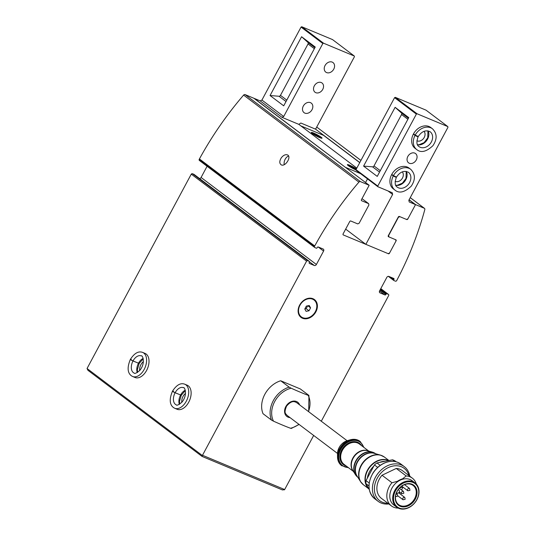 <?xml version="1.0" encoding="UTF-8"?>
<svg xmlns="http://www.w3.org/2000/svg" width="535" height="535" viewBox="0 0 535 535"><rect width="100%" height="100%" fill="white"/><g stroke="black" fill="none" stroke-linecap="round" stroke-linejoin="round"><path stroke-width="0.8" d="M284.245 164.619A5.791 3.571 112.6 0 1 285.175 159.249A5.791 3.571 112.6 0 1 288.566 156.053M281.397 157.671C279.283 161.075 279.263 163.483 281.336 164.907C285.529 166.98 291.903 156.434 287.355 154.862C285.369 154.301 283.383 155.244 281.397 157.671M199.555 178.55A1.739 1.351 -53 0 0 201.08 177.473L316.392 264.491L323.588 251.062A1.739 1.351 -53 0 0 323.374 249.149A1.739 1.351 -53 0 0 323.14 249.016L318.298 246.996A0.869 0.675 -53 0 0 317.255 247.491L317.054 247.872A0.582 0.448 -53 0 1 316.359 248.2L314.874 247.578A1.157 0.903 -53 0 1 314.473 246.461L314.734 245.973A289.736 225.482 -53 0 1 358.925 182.121A1.451 1.13 -53 0 1 360.43 181.619L369.183 185.27L361.299 199.97L361.446 200.652L368.615 203.641L368.909 205.005L359.132 223.249L357.741 223.911L350.579 220.922L349.883 221.256L342.955 234.176L343.109 234.858L388.617 253.837L389.313 253.51L396.241 240.583L396.087 239.901L388.925 236.918L388.624 235.554L398.408 217.304L399.799 216.642L406.961 219.631L407.65 219.303L415.534 204.604L424.282 208.255A1.451 1.13 -53 0 1 424.803 209.593A289.736 225.482 -53 0 1 396.883 280.233L396.622 280.721A1.157 0.903 -53 0 1 395.385 281.156L393.894 280.541A0.582 0.448 -53 0 1 393.747 279.858L393.947 279.477A0.869 0.675 -53 0 0 393.727 278.454L388.878 276.428A1.739 1.351 -53 0 0 386.798 277.424L379.596 290.853A1.739 1.351 -53 0 0 379.817 292.772A1.739 1.351 -53 0 0 380.044 292.899L384.892 294.925A0.869 0.675 -53 0 0 385.936 294.424L386.136 294.043A0.582 0.448 -53 0 1 386.832 293.715L388.323 294.337A1.157 0.903 -53 0 1 388.738 295.414L385.875 300.757M199.562 160.56A1.157 0.903 -53 0 1 199.154 159.443L199.421 158.955A289.736 225.482 -53 0 1 243.612 95.096A1.451 1.13 -53 0 1 245.117 94.601L253.864 98.253L369.183 185.27M391.393 505.903L381.448 498.393A17.381 13.529 127 0 1 382.023 475.247L391.968 482.757A17.381 13.529 127 0 0 391.393 505.903A17.381 13.529 127 0 0 397.525 508.089L397.993 507.996M412.338 478.15L402.387 470.639A17.381 13.529 127 0 0 396.261 468.446L406.205 475.956A17.381 13.529 127 0 1 412.338 478.15A17.381 13.529 127 0 1 416.344 484.108M415.02 482.898L412.117 480.704A15.214 11.837 127 0 0 394.295 484.737A15.214 11.837 127 0 0 393.793 504.986L396.696 507.18A15.214 11.837 127 0 0 416.919 499.65A15.214 11.837 127 0 0 415.02 482.898A15.214 11.837 127 0 0 396.408 487.907A15.214 11.837 127 0 0 396.696 507.18M391.968 482.757L397.512 481.273A15.502 12.064 -53 0 1 402.554 478.858L406.205 475.956M369.197 483.011L366.027 480.624L374.44 464.928A20.858 16.237 127 0 1 376.974 462.935L380.218 465.376M374.44 464.928L377.71 467.396M366.027 480.624A20.858 16.237 127 0 0 365.886 483.62L368.969 485.94M271.486 420.089L263.033 413.709A23.179 18.036 -53 0 1 280.694 380.766L289.154 387.146A23.179 18.036 127 0 0 271.486 420.089L273.492 421.159A69.945 8.607 -151.8 0 0 290.518 428.261L291.14 428.288M280.694 380.766L300.342 388.958L308.802 395.345L308.18 395.318L308.802 395.345M308.488 411.576A22.176 17.254 127 0 0 308.18 395.318A69.945 8.607 28.2 0 1 291.16 388.216L289.154 387.146M315.369 311.637A10.573 8.232 127 0 0 308.133 298.818A10.573 8.232 127 0 0 299.54 314.841A10.573 8.232 127 0 0 315.369 311.637M309.25 305.505L310.574 307.846L309.003 310.775L306.114 311.357L304.789 309.016L306.361 306.087L309.25 305.505M188.414 179.479L191.276 174.136L306.588 261.154L202.491 455.278A1.451 0.889 -67.4 0 1 202.337 455.519L87.058 368.521A1.451 0.889 -67.4 0 1 87.178 368.261L188.4 179.472M191.276 174.136A1.157 0.903 -53 0 1 192.486 173.735L193.984 174.357A0.582 0.448 -53 0 1 194.125 174.463M201.08 177.473L207.085 166.271M315.864 311.872A11.155 8.68 127 0 0 314.473 299.58A11.155 8.68 127 0 0 300.824 303.258A11.155 8.68 127 0 0 301.031 317.389A11.155 8.68 127 0 0 315.864 311.872M385.889 300.764L321.288 421.239M313.671 435.45L284.66 489.552A1.451 0.889 -67.4 0 1 284.513 489.792L282.226 489.839M316.392 264.491A1.739 1.351 -53 0 1 314.312 265.487L309.464 263.467A0.869 0.675 -53 0 1 309.237 262.438L309.444 262.063A0.582 0.448 -53 0 0 309.297 261.381L307.799 260.752A1.157 0.903 -53 0 0 306.588 261.154M199.154 159.443L314.473 246.461M184.789 384.21L187.217 385.22A13.041 8.032 112.6 0 1 189.604 400.34A13.041 8.032 112.6 0 1 177.179 409.288L174.758 408.272A13.041 8.032 -67.4 0 0 187.183 399.331A13.041 8.032 -67.4 0 0 184.789 384.21C180.663 382.632 176.597 384.899 172.584 391.011M142.678 352.425L145.099 353.434A13.041 8.032 112.6 0 1 147.493 368.561A13.041 8.032 112.6 0 1 135.061 377.503L132.64 376.493A13.041 8.032 -67.4 0 0 145.065 367.552A13.041 8.032 -67.4 0 0 142.678 352.425C138.545 350.846 134.479 353.12 130.466 359.232M362.008 198.652L368.615 203.641M395.78 240.242L396.241 240.583M388.236 236.396L388.925 236.918M315.275 128.942L359.794 162.54M409.108 199.756L415.534 204.604M202.337 455.519L202.116 456.429M87.058 368.521L87.921 370.287L202.063 456.422L282.507 489.973M139.675 370.554A7.122 4.387 112.6 0 1 140.932 364.623A7.122 4.387 112.6 0 1 143.407 361.6M181.786 402.34A7.122 4.387 112.6 0 1 183.05 396.402A7.122 4.387 112.6 0 1 185.525 393.385M298.256 309.09A10.867 8.453 127 0 0 300.991 316.994A10.867 8.453 127 0 0 315.436 311.617A10.867 8.453 127 0 0 314.078 299.647A10.867 8.453 127 0 0 305.732 299.192M307.846 305.786L310.574 307.846M307.678 305.819L306.174 308.635L309.003 310.775M306.174 308.635L304.85 308.902M341.945 465.865A15.214 11.837 127 0 1 341.658 446.591A15.214 11.837 127 0 1 360.269 441.576L359.834 441.248A15.214 11.837 127 0 0 350.311 439.81A15.214 11.837 127 0 0 337.511 456.77A15.214 11.837 127 0 0 341.511 465.53L348.646 467.831M396.214 461.812L394.877 460.802A20.858 16.237 127 0 0 392.483 459.799L394.723 461.491M369.304 489.665L365.886 483.62M376.974 462.935L392.483 459.799M409.763 476.204A21.728 16.913 127 0 0 404.279 466.62A21.728 16.913 127 0 0 377.69 473.783A21.728 16.913 127 0 0 378.105 501.315A21.728 16.913 127 0 0 388.818 503.957M408.88 475.535A20.283 15.783 127 0 0 390.222 466.787A20.283 15.783 127 0 0 374.406 487.746A20.283 15.783 127 0 0 387.935 503.288M382.023 475.247L396.261 468.446M416.792 499.697A14.632 11.389 127 0 0 406.774 481.955A14.632 11.389 127 0 0 394.89 504.117A14.632 11.389 127 0 0 416.792 499.697M415.314 499.081A12.606 9.811 127 0 0 406.687 483.8A12.606 9.811 127 0 0 396.448 502.893A12.606 9.811 127 0 0 415.314 499.081M398.976 493.063A12.024 9.356 127 0 0 399.765 492.253M401.511 489.94A12.024 9.356 127 0 0 401.966 489.151A12.024 9.356 127 0 0 402.888 487.064M414.605 498.687A12.024 9.356 127 0 0 413.1 485.439A12.024 9.356 127 0 0 398.388 489.398A12.024 9.356 127 0 0 398.615 504.632A12.024 9.356 127 0 0 414.605 498.687M398.1 489.792L398.762 490.067A1.739 1.351 -53 0 1 398.99 490.2A1.739 1.351 -53 0 1 399.123 492.26A1.739 1.351 -53 0 1 397.13 493.109L396.442 492.822M261.923 100.058L301.051 27.084L301.747 26.75L332.509 39.577L354.29 56.021L354.444 56.703L315.851 128.667L315.162 129.002L300.83 123.023L298.831 124.361L281.972 117.325L260.191 100.888L261.923 100.058L283.704 116.503L322.839 43.522L301.051 27.084M270.061 95.531L283.717 105.83L315.235 47.04L301.586 36.741L307.913 42.392A1.451 1.13 -53 0 1 308.04 43.944L280.467 95.357A1.451 1.13 -53 0 1 279.029 96.253L270.061 95.531L301.586 36.741M356.063 169.943A6.086 0.749 -151.8 0 1 355.788 169.836A6.086 0.749 -151.8 0 1 350.084 166.873A6.086 0.749 -151.8 0 1 347.382 164.653A6.086 0.749 -151.8 0 1 350.766 165.703A6.086 0.749 -151.8 0 1 356.41 168.846M359.741 162.64L323.615 135.382L300.864 125.892L356.805 168.11L298.831 124.361M345.67 167.529L254.285 98.427L260.191 100.888M345.784 167.475L360.536 173.628M367.505 178.884L365.552 182.535M281.972 117.325L283.704 116.503M322.839 43.522L323.528 43.188L301.747 26.75M323.528 43.188L354.29 56.021M312.012 109.702A5.992 4.661 127 0 0 311.27 103.108A5.992 4.661 127 0 0 303.94 105.081A5.992 4.661 127 0 0 304.054 112.664A5.992 4.661 127 0 0 312.012 109.702M333.753 69.155A5.992 4.661 127 0 0 333.004 62.562A5.992 4.661 127 0 0 325.681 64.534A5.992 4.661 127 0 0 325.795 72.125A5.992 4.661 127 0 0 333.753 69.155M322.745 89.372A5.791 4.507 127 0 0 322.023 82.992A5.791 4.507 127 0 0 314.928 84.898A5.791 4.507 127 0 0 315.041 92.241A5.791 4.507 127 0 0 322.745 89.372M347.422 164.854A6.086 0.749 -151.8 0 1 347.436 164.854L347.757 164.847A5.791 0.716 -151.8 0 1 356.323 169.013M356.129 169.374L350.579 166.077L348.994 165.77L351.087 167.348L356.063 169.488M353.836 168.759L354.257 167.963M350.238 166.706L350.579 166.077M408.84 200.257L447.969 127.283L447.822 126.594L417.059 113.768L416.364 114.102L377.777 186.066L377.924 186.748L392.255 192.727L392.63 194.432L365.86 244.348L388.196 253.664L389.58 253.001L395.967 241.091L395.666 239.727L388.296 236.651L388.142 235.968L398.468 216.708L399.163 216.381L406.54 219.457L407.924 218.795L415.26 205.112L415.113 204.43L409.215 201.969L408.84 200.257M447.822 126.594L426.034 110.156L395.271 97.33L394.583 97.658L416.364 114.102M394.583 97.658L355.996 169.628L377.777 186.066M363.593 166.104L377.242 176.41L408.767 117.62L395.118 107.314L363.593 166.104L372.561 166.833A1.451 1.13 127 0 0 373.998 165.93L401.564 114.523A1.451 1.13 127 0 0 401.437 112.972L395.118 107.314M313.61 133.021A6.086 0.749 -151.8 0 1 319.315 135.984A6.086 0.749 -151.8 0 1 322.023 138.197A6.086 0.749 -151.8 0 1 316.305 135.984A6.086 0.749 -151.8 0 1 311.296 132.446A6.086 0.749 -151.8 0 1 313.61 133.021M409.054 199.856L415.113 204.43M388.035 190.962L392.63 194.432M345.67 229.114L365.86 244.348M391.633 174.651L393.305 175.915A13.041 10.145 127 0 0 395.004 190.132L393.332 188.875A13.041 10.145 -53 0 1 391.707 174.51A13.041 10.145 -53 0 1 409.041 168.057L410.713 169.321A13.041 10.145 127 0 0 393.452 175.634L396.127 176.891M413.374 134.104L415.04 135.368A13.041 10.145 127 0 0 416.745 149.586L415.073 148.329A13.041 10.145 -53 0 1 413.448 133.964A13.041 10.145 -53 0 1 430.782 127.517L432.454 128.774A13.041 10.145 127 0 0 415.193 135.087L417.868 136.345M407.844 156.434A5.791 4.507 -53 0 1 415.548 153.565A5.791 4.507 -53 0 1 415.655 160.908A5.791 4.507 -53 0 1 408.566 162.821A5.791 4.507 -53 0 1 407.844 156.434M395.271 97.33L417.059 113.768M355.996 169.628L356.143 170.311L377.924 186.748M424.001 131.316A5.992 4.661 -53 0 1 423.6 138.425A5.992 4.661 -53 0 1 416.872 140.765M402.266 171.862A5.992 4.661 -53 0 1 401.859 178.971A5.992 4.661 -53 0 1 395.131 181.311M311.337 132.647A6.086 0.749 -151.8 0 1 311.35 132.647L311.678 132.64A5.791 0.716 -151.8 0 1 313.684 133.262A5.791 0.716 -151.8 0 1 321.649 137.99M314.493 133.87L312.908 133.563L315.008 135.141L320.271 137.341L314.493 133.87L314.159 134.499M317.75 136.552L318.178 135.756M413.522 133.83L415.193 135.087M417.842 136.398C418.129 136.973 417.193 136.632 415.04 135.368M391.781 174.37L393.452 175.634M396.101 176.938C396.388 177.513 395.452 177.172 393.305 175.915M137.575 372.367L137.388 369.518L139.18 363.459L132.994 360.978C130.58 359.808 129.931 359.366 131.048 359.667M143.119 358.437A9.269 5.711 -67.4 0 0 138.498 363.212L139.227 363.365L143.219 358.831M138.498 363.212L133.021 360.924C130.647 359.674 130.038 359.166 131.195 359.386M179.693 404.152L179.506 401.297L181.291 395.245L175.112 392.757C172.698 391.587 172.049 391.152 173.166 391.453M185.23 390.216A9.269 5.711 -67.4 0 0 180.616 394.99L181.345 395.151L185.337 390.617M180.616 394.99L175.139 392.71C172.765 391.459 172.156 390.945 173.313 391.172M243.612 95.096L358.925 182.121M199.421 158.955L314.734 245.973M290.518 428.261A22.176 17.254 127 0 0 298.891 424.295M291.16 388.216A22.176 17.254 127 0 0 273.492 421.159M299.627 404.888A8.941 6.962 127 0 0 299.299 404.132A8.941 6.962 127 0 0 286.452 405.557A8.941 6.962 127 0 0 290.03 417.608M202.491 455.278L284.66 489.552M245.117 94.601L360.43 181.619M360.931 160.413L316.72 127.049L360.918 160.44M410.238 197.649L424.282 208.255M192.486 173.735L307.799 260.752M193.984 174.357L309.297 261.381M309.511 261.862L314.312 265.487M318.144 246.956L323.588 251.062M388.484 294.431L380.793 288.626L388.323 294.337M388.336 276.341L393.753 280.434M389.614 276.735L393.747 279.858M391.192 277.397L393.947 279.477M379.623 292.585L380.044 292.899M379.569 290.906L384.892 294.925M380.057 289.997L385.936 294.424M380.265 289.616L386.136 294.043M380.592 289.007L386.832 293.715M337.498 453.834C338.013 447.3 341.337 442.886 347.489 440.606A11.864 9.235 127 0 0 337.498 453.834L337.511 456.77M363.539 447.126A14.632 11.389 127 0 0 342.306 447.079A14.632 11.389 127 0 0 348.178 467.483M361.493 445.588A13.328 10.372 127 0 0 343.122 447.695A13.328 10.372 127 0 0 346.132 465.938M368.769 451.079L359.366 443.983A12.746 9.924 127 0 0 343.771 448.183A12.746 9.924 127 0 0 344.012 464.333L353.414 471.429M368.214 450.918A12.746 9.924 127 0 0 354.163 456.027A12.746 9.924 127 0 0 353.107 470.94M374.146 452.831A14.699 11.442 127 0 0 372.36 452.108L367.532 450.724A12.82 9.978 127 0 0 354.444 456.235A12.82 9.978 127 0 0 352.732 470.339L355.394 474.598A14.699 11.442 127 0 0 356.571 476.123M375.717 453.78L372.36 452.108A14.699 11.442 127 0 0 357.36 458.435A14.699 11.442 127 0 0 355.394 474.598L357.915 477.367M375.664 453.74A14.779 11.502 127 0 0 357.641 458.649A14.779 11.502 127 0 0 357.861 477.327M374.961 453.54A14.779 11.502 127 0 0 358.758 459.491A14.779 11.502 127 0 0 357.474 476.705M382.592 455.967A17.307 13.469 127 0 0 380.519 455.138L374.199 453.319A14.853 11.556 127 0 0 359.038 459.705A14.853 11.556 127 0 0 357.052 476.036L360.536 481.614A17.307 13.469 127 0 0 361.901 483.379M363.459 484.817A17.381 13.529 127 0 1 363.131 462.795A17.381 13.529 127 0 1 384.404 457.064L380.519 455.138A17.307 13.469 127 0 0 362.85 462.581A17.307 13.469 127 0 0 360.536 481.614L363.459 484.817L368.876 488.903M388.691 460.568A17.381 13.529 127 0 0 368.789 467.998A17.381 13.529 127 0 0 368.822 488.809M388.504 460.608A17.341 13.495 127 0 0 369.117 468.138A17.341 13.495 127 0 0 368.682 488.562M385.307 461.25A16.832 13.094 127 0 0 379.562 462.414M373.784 466.166A16.832 13.094 127 0 0 367.338 478.176M374.761 498.794C367.699 492.173 367.137 483.526 373.076 472.86C375.944 468.493 379.596 465.263 384.03 463.17C390.456 460.394 396.094 460.702 400.942 464.099A21.728 16.913 127 0 0 374.353 471.261A21.728 16.913 127 0 0 374.761 498.794L378.105 501.315M403.464 491.418A1.451 1.13 127 0 0 401.718 493.725L403.845 493.23L403.464 491.418L399.317 488.288M400.16 487.432A1.451 1.13 127 0 0 400.394 487.693L402.521 487.198L402.139 485.385M396.194 493.477L397.338 494.34A1.451 1.13 127 0 0 395.887 494.487M395.592 496.654L395.505 496.587A1.451 1.13 127 0 0 395.592 496.654L397.719 496.159L397.338 494.34M404.788 497.45A1.451 1.13 127 0 0 403.042 499.764L405.169 499.262L404.788 497.45L398.635 492.802M409.589 488.488A1.451 1.13 127 0 0 407.844 490.802L409.97 490.307L409.589 488.488L404.513 484.656M398.762 490.067L398.207 489.652M286.78 100.119L280.467 95.357M314.346 48.705L308.04 43.944M286.024 101.53L279.029 96.253M314.901 47.668L307.913 42.392M372.561 166.833L379.549 172.109M373.998 165.93L380.305 170.698M401.564 114.523L407.877 119.285M401.437 112.972L408.432 118.248M417.521 144.771A9.269 7.216 127 0 0 426.582 140.678A9.269 7.216 127 0 0 428.027 130.841M418.129 136.726C416.29 141.922 416.584 145.206 419.012 146.583A9.269 7.216 127 0 0 430.361 143.527A9.269 7.216 127 0 0 430.18 131.784C425.713 129.691 421.707 131.316 418.169 136.652M395.78 185.311A9.269 7.216 127 0 0 404.841 181.225A9.269 7.216 127 0 0 406.292 171.387M396.388 177.272C394.549 182.462 394.843 185.752 397.271 187.13A9.269 7.216 127 0 0 408.62 184.073A9.269 7.216 127 0 0 408.446 172.323C403.972 170.237 399.966 171.862 396.428 177.192M138.471 363.265A9.269 5.711 -67.4 0 0 137.221 372.574M132.994 360.978A9.269 5.711 -67.4 0 0 134.091 373.015C134.573 373.992 136.445 373.156 139.715 370.508C145.981 363.011 142.437 354.611 141.227 355.902A9.269 5.711 -67.4 0 0 133.021 360.924M180.589 395.044A9.269 5.711 -67.4 0 0 179.332 404.36M175.112 392.757A9.269 5.711 -67.4 0 0 176.202 404.801C176.69 405.777 178.563 404.941 181.833 402.287C188.099 394.79 184.555 386.39 183.345 387.681A9.269 5.711 -67.4 0 0 175.139 392.71M308.936 395.472L308.708 411.743M299.112 424.462L291.254 428.461M410.251 197.629L424.476 208.362M199.401 160.473L314.72 247.491M194.058 174.403L309.37 261.421M388.323 276.348L393.82 280.494M299.64 315.978L300.991 316.994M312.728 298.63L314.078 299.647M347.108 440.72L296.671 402.654C294.725 401.665 291.943 399.832 286.573 406.118C283.436 413.695 286.018 413.649 287.068 415.381L337.505 453.439M347.489 440.606L350.311 439.81M360.269 441.576L364.001 447.481M384.404 457.064L388.965 460.515M400.942 464.099L404.279 466.62M399.304 491.906L401.718 493.725M397.846 495.838L403.042 499.764M402.648 486.883L407.844 490.802M398.99 490.2L398.227 489.625M417.481 144.684L418.979 144.758L424.068 142.658L427.753 137.816L427.94 130.828M416.745 149.586C421.005 153.09 426.402 151.779 432.935 145.667C437.329 139.133 437.162 133.503 432.454 128.774M395.739 185.23L397.237 185.304L402.327 183.204L406.018 178.362L406.199 171.374M395.004 190.132C399.264 193.637 404.661 192.326 411.201 186.213C415.588 179.68 415.428 174.049 410.713 169.321M132.64 376.493C129.664 375.115 125.538 370.982 130.339 359.466M174.758 408.272C171.782 406.901 167.656 402.761 172.457 391.252"/></g></svg>
